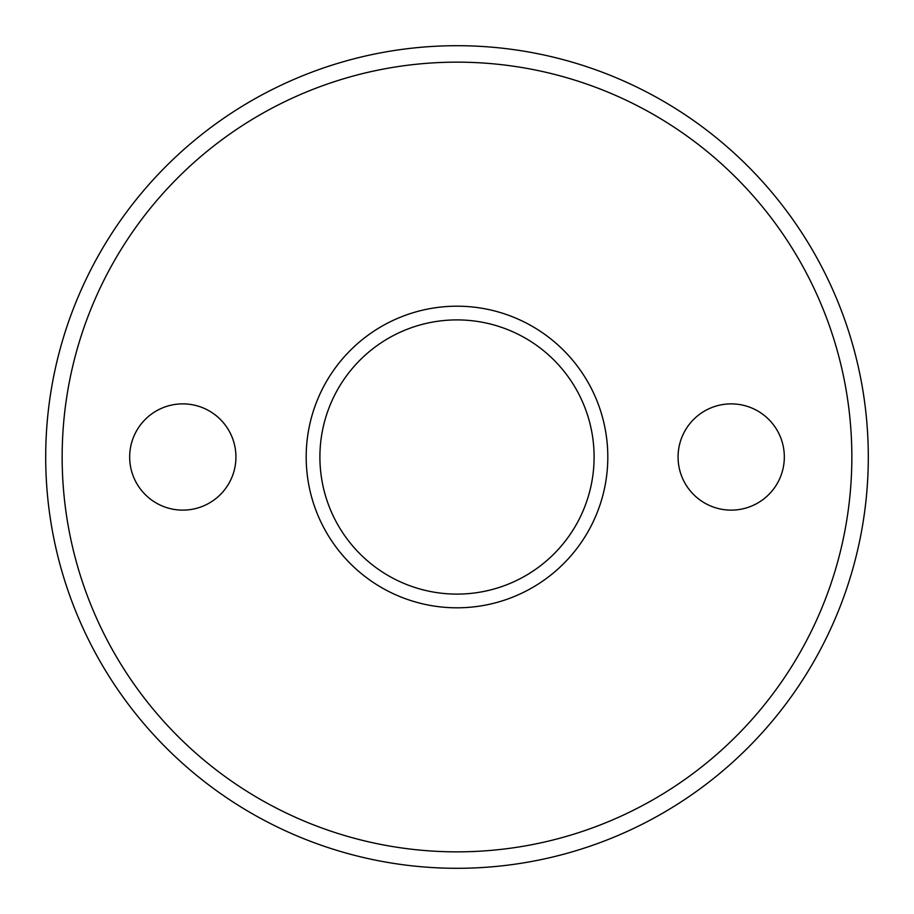 <?xml version="1.0" encoding="UTF-8"?>
<svg xmlns="http://www.w3.org/2000/svg" width="914" height="914" viewBox="0 0 914 914"><rect width="100%" height="100%" fill="white"/><g stroke="black" fill="none" stroke-linecap="round" stroke-linejoin="round"><path stroke-width="1.37" d="M45.7 457A411.3 411.3 0 0 1 457 45.7A411.3 411.3 0 0 1 868.3 457A411.3 411.3 0 0 1 457 868.3A411.3 411.3 0 0 1 45.7 457M851.848 457A394.848 394.848 0 0 0 457 62.152A394.848 394.848 0 0 0 62.152 457A394.848 394.848 0 0 0 457 851.848A394.848 394.848 0 0 0 851.848 457M594.1 457A137.1 137.1 0 0 1 457 594.1A137.1 137.1 0 0 1 319.9 457A137.1 137.1 0 0 1 457 319.9A137.1 137.1 0 0 1 594.1 457M607.81 457A150.81 150.81 0 0 1 457 607.81A150.81 150.81 0 0 1 306.19 457A150.81 150.81 0 0 1 457 306.19A150.81 150.81 0 0 1 607.81 457M235.926 457A53.126 53.126 0 0 1 182.8 510.126A53.126 53.126 0 0 1 129.674 457A53.126 53.126 0 0 1 182.8 403.874A53.126 53.126 0 0 1 235.926 457M784.326 457A53.126 53.126 0 0 1 731.2 510.126A53.126 53.126 0 0 1 678.074 457A53.126 53.126 0 0 1 731.2 403.874A53.126 53.126 0 0 1 784.326 457"/></g></svg>
